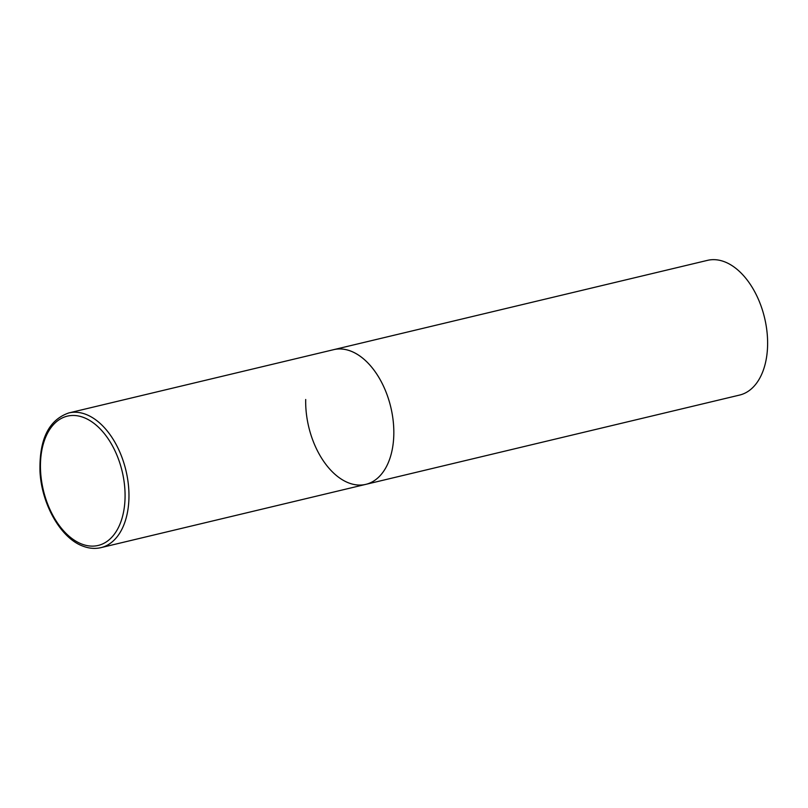 <?xml version="1.0" encoding="UTF-8"?>
<svg xmlns="http://www.w3.org/2000/svg" width="808" height="808" viewBox="0 0 808 808"><rect width="100%" height="100%" fill="white"/><g stroke="black" fill="none" stroke-linecap="round" stroke-linejoin="round"><path stroke-width="1.21" d="M365.842 484.356L739.633 395.061A69.246 42.198 76.6 0 0 767.6 345.228A69.246 42.198 76.6 0 0 707.455 260.368L68.811 412.939A69.246 42.198 -103.4 0 1 86.274 414.524A69.246 42.198 -103.4 0 1 128.331 484.224A69.246 42.198 -103.4 0 1 100.99 547.632L365.842 484.356A69.246 42.198 -103.4 0 0 393.193 420.948A69.246 42.198 -103.4 0 0 351.126 351.248A69.246 42.198 -103.4 0 0 333.664 349.662A69.246 42.198 76.6 0 1 393.809 434.532A69.246 42.198 76.6 0 1 365.842 484.356A69.246 42.198 76.6 0 1 305.697 399.495M81.436 543.925A66.468 40.501 -103.4 0 0 125.058 497.617A66.468 40.501 -103.4 0 0 84.082 417.665A66.468 40.501 -103.4 0 0 40.461 463.984A66.468 40.501 -103.4 0 0 81.436 543.925M100.99 547.632C95.001 549.026 88.86 548.481 82.547 545.996C60.63 537.906 41.551 504.131 39.996 471.508C39.178 439.38 48.773 419.857 68.811 412.939"/></g></svg>
